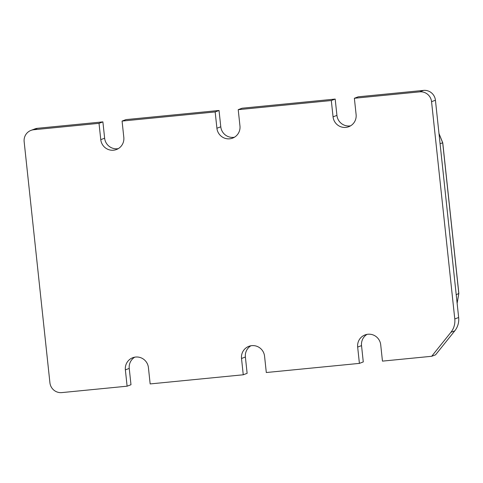 <?xml version="1.0" encoding="UTF-8"?>
<svg xmlns="http://www.w3.org/2000/svg" width="483" height="483" viewBox="0 0 483 483"><rect width="100%" height="100%" fill="white"/><g stroke="black" fill="none" stroke-linecap="round" stroke-linejoin="round"><path stroke-width="0.72" d="M457.129 303.264L458.796 293.429L442.706 142.871L438.993 133.568M37.577 128.291A10.952 10.759 -110.6 0 0 34.897 128.913L31.027 130.368A10.952 10.759 69.4 0 1 33.707 129.746L99.021 123.334L102.891 121.879L37.577 128.291L33.707 129.746M99.021 123.334L100.766 139.647A11.773 11.568 -110.6 0 0 116.421 149.537A11.773 11.568 -110.6 0 0 123.811 137.383L122.072 121.07L215.164 111.929L216.909 128.243A11.773 11.568 -110.6 0 0 232.571 138.138A11.773 11.568 -110.6 0 0 239.96 125.985L238.216 109.665L331.314 100.53L333.059 116.844A11.773 11.568 -110.6 0 0 348.714 126.733A11.773 11.568 -110.6 0 0 356.11 114.58L354.365 98.266L358.235 96.811L423.543 90.399A10.952 10.759 -110.6 0 1 435.431 100.229L458.651 317.506A18.251 17.931 -110.6 0 1 454.787 330.837L435.557 354.836L431.681 356.285L382.458 361.121L380.713 344.808A11.773 11.568 -110.6 0 0 365.051 334.912A11.773 11.568 -110.6 0 0 357.661 347.066L359.406 363.385L266.308 372.52L264.563 356.206A11.773 11.568 -110.6 0 0 248.908 346.317A11.773 11.568 -110.6 0 0 241.512 358.471L243.257 374.784L150.159 383.925L148.42 367.611A11.773 11.568 -110.6 0 0 132.759 357.716A11.773 11.568 -110.6 0 0 125.369 369.869L127.107 386.189L61.8 392.601A10.952 10.759 69.4 0 1 49.918 382.771L24.15 141.67A10.952 10.759 69.4 0 1 31.027 130.368M102.891 121.879L104.636 138.192A11.773 11.568 -110.6 0 0 118.293 148.637M215.164 111.929L219.034 110.48L125.942 119.615L122.072 121.07M219.034 110.48L220.779 126.794A11.773 11.568 -110.6 0 0 234.436 137.232M331.314 100.53L335.184 99.075L242.086 108.216L238.216 109.665M335.184 99.075L336.929 115.389A11.773 11.568 -110.6 0 0 350.586 125.834M354.365 98.266L419.673 91.855A10.952 10.759 69.4 0 1 431.56 101.678L454.781 318.955A18.251 17.931 69.4 0 1 450.917 332.286L431.681 356.285M367.056 334.363A11.773 11.568 -110.6 0 0 361.532 345.617L363.276 361.93L359.406 363.385M250.906 345.768A11.773 11.568 -110.6 0 0 245.382 357.015L247.127 373.335L243.257 374.784M134.763 357.166A11.773 11.568 -110.6 0 0 129.239 368.42L130.984 384.734L127.107 386.189M457.135 303.312L458.85 293.386L456.218 294.775M438.981 133.465L442.76 142.835L440.067 143.644M100.766 139.647L104.636 138.192M216.909 128.243L220.779 126.794M333.059 116.844L336.929 115.389M423.543 90.399L419.673 91.855M435.431 100.229L431.56 101.678M458.651 317.506L454.781 318.955M454.787 330.837L450.917 332.286M357.661 347.066L361.532 345.617M241.512 358.471L245.382 357.015M125.369 369.869L129.239 368.42M442.76 142.835L458.85 293.386"/></g></svg>
